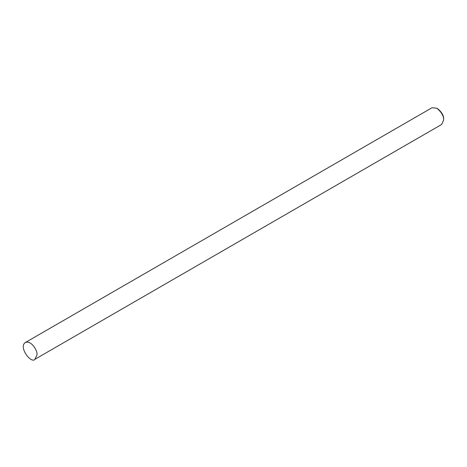 <?xml version="1.0" encoding="UTF-8"?>
<svg xmlns="http://www.w3.org/2000/svg" width="467" height="467" viewBox="0 0 467 467"><rect width="100%" height="100%" fill="white"/><g stroke="black" fill="none" stroke-linecap="round" stroke-linejoin="round"><path stroke-width="0.7" d="M36.986 354.832C37.891 351.447 31.505 339.935 25.335 342.533C18.248 347.039 31.307 364.248 34.99 359.251L36.986 354.832M34.99 359.251L441.648 124.467L443.65 120.048L443.65 119.062C443.843 115.664 441.846 112.214 437.678 108.718L436.82 108.221L431.993 107.749L25.335 342.533M443.65 120.048C443.866 116.166 441.589 112.226 436.82 108.221"/></g></svg>
